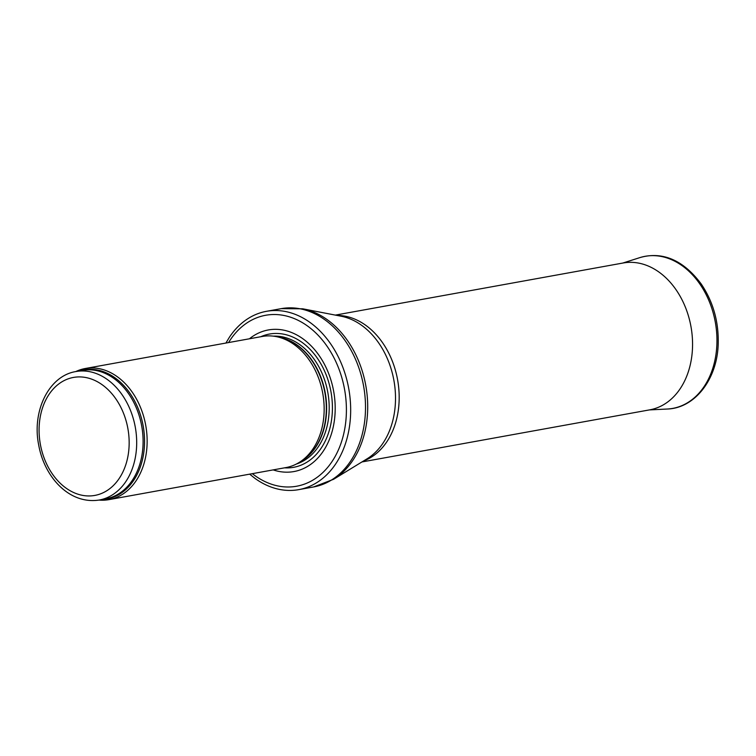 <?xml version="1.0" encoding="UTF-8"?>
<svg xmlns="http://www.w3.org/2000/svg" width="756" height="756" viewBox="0 0 756 756"><rect width="100%" height="100%" fill="white"/><g stroke="black" fill="none" stroke-linecap="round" stroke-linejoin="round"><path stroke-width="1.13" d="M99.045 500.075A66.623 49.405 -100.3 0 0 108.958 499.631A66.623 49.405 -100.3 0 0 140.814 408.183A66.623 49.405 -100.3 0 0 85.22 368.512A66.623 49.405 -100.3 0 0 75.78 371.574M108.958 499.631L285.976 467.577A66.623 49.405 -100.3 0 0 299.849 462.029A66.623 49.405 -100.3 0 0 317.832 376.138A66.623 49.405 -100.3 0 0 277.168 336.798A66.623 49.405 -100.3 0 0 262.238 336.467L85.22 368.512M273.181 469.901A71.952 53.364 -100.3 0 0 325.59 447.382A71.952 53.364 -100.3 0 0 328.369 372.793A71.952 53.364 -100.3 0 0 249.442 338.782M249.65 474.154L254.923 478.35A90.607 67.199 -100.3 0 0 298.743 489.642A90.607 67.199 -100.3 0 0 342.062 365.28A90.607 67.199 -100.3 0 0 266.452 311.321A90.607 67.199 -100.3 0 0 229.38 337.27L225.912 343.044M361.926 461.954L649.791 409.837A74.617 55.339 -100.3 0 0 652.929 409.138A74.617 55.339 -100.3 0 0 685.475 307.418A74.617 55.339 -100.3 0 0 626.384 262.54A74.617 55.339 -100.3 0 0 623.209 262.984L335.333 315.101M130.486 410.413A65.29 48.422 -100.3 0 0 75.997 371.536C48.866 375.732 31.771 411.122 38.679 444.915C44.254 476.856 69.183 504.743 99.263 500.028A65.29 48.422 -100.3 0 0 130.486 410.413M123.464 413.126A59.96 44.472 79.7 0 1 83.415 495.511A59.96 44.472 79.7 0 1 45.464 400.623A59.96 44.472 79.7 0 1 123.464 413.126M99.263 500.028L105.679 498.865A65.29 48.422 -100.3 0 0 136.902 409.251A65.29 48.422 -100.3 0 0 82.413 370.374L75.997 371.536M102.154 499.508A65.611 48.658 -100.3 0 0 138.31 408.911A65.611 48.658 -100.3 0 0 78.889 371.016M299.849 462.029L302.466 460.338A65.366 48.478 -100.3 0 0 320.109 376.063A65.366 48.478 -100.3 0 0 280.221 337.469L277.168 336.798M300.756 461.443A65.29 48.422 -100.3 0 0 320.421 376.025A65.29 48.422 -100.3 0 0 278.227 337.034M296.456 464.004A65.29 48.422 -100.3 0 0 322.992 375.562A65.29 48.422 -100.3 0 0 273.303 336.146M284.549 467.841A67.719 50.217 -100.3 0 0 325.978 374.362A67.719 50.217 -100.3 0 0 260.811 336.722M252.324 473.672A86.874 64.43 -100.3 0 0 328.444 466.452A86.874 64.43 -100.3 0 0 338.159 366.991A86.874 64.43 -100.3 0 0 228.586 342.553M298.743 489.642L313.579 486.958A90.607 67.199 -100.3 0 0 356.898 362.596A90.607 67.199 -100.3 0 0 281.298 308.637L266.452 311.321M302.74 308.807L341.154 316.225A75.411 55.925 -100.3 0 1 388.348 360.999A75.411 55.925 -100.3 0 1 366.981 458.864L333.604 479.276A90.134 66.84 -100.3 0 0 359.147 362.313A90.134 66.84 -100.3 0 0 302.74 308.807L281.298 308.637M363.447 461.028A74.617 55.339 -100.3 0 0 392.09 360.536A74.617 55.339 -100.3 0 0 337.091 315.441M639.765 257.645C659.128 251.946 681.071 256.927 701.247 284.039C713.116 301.691 718.767 321.612 718.2 343.782C717.397 378.898 695.104 408.249 667.17 409.034A77.282 57.314 -100.3 0 0 715.299 322.141A77.282 57.314 -100.3 0 0 639.765 257.645L622.783 263.06M333.604 479.276L313.579 486.958M667.17 409.034L649.376 409.913"/></g></svg>
